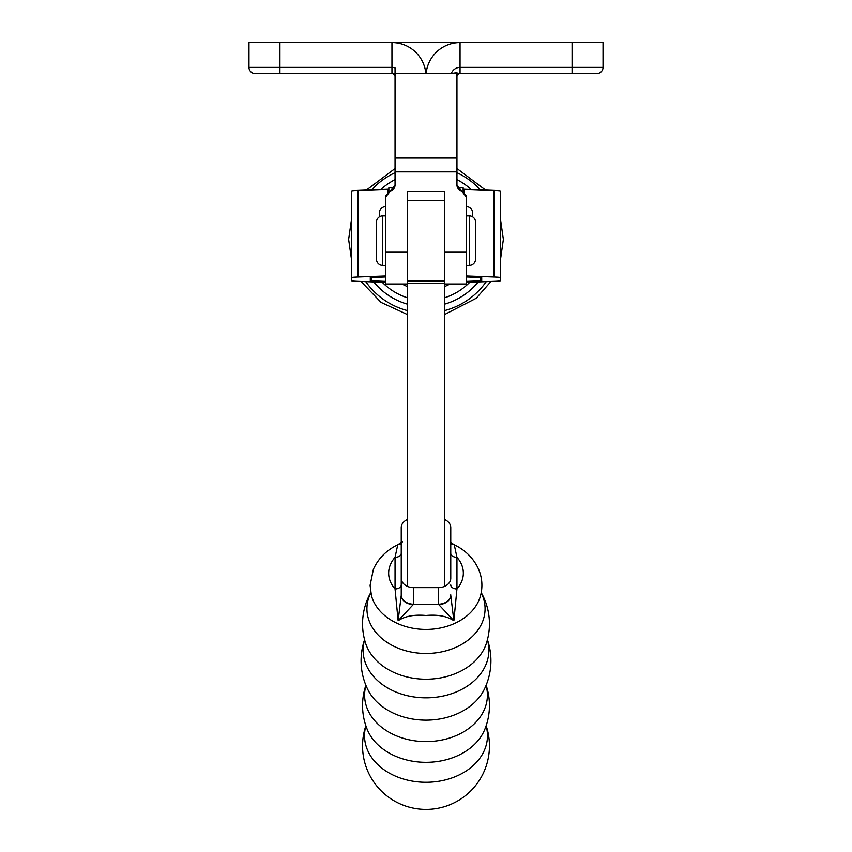 <?xml version="1.0" encoding="UTF-8"?>
<svg xmlns="http://www.w3.org/2000/svg" width="852" height="852" viewBox="0 0 852 852"><rect width="100%" height="100%" fill="white"/><g stroke="black" fill="none" stroke-linecap="round" stroke-linejoin="round"><path stroke-width="1.28" d="M466.236 196.95L461.592 190.954L466.065 195.534L466.236 196.95L466.236 284.004L444.574 284.004L444.574 586.378M385.764 196.95L385.935 195.534L390.408 190.954A6.188 6.188 0 0 0 395.051 184.959L385.764 196.95L385.764 284.004L407.426 284.004L407.426 191.157L444.574 191.157L444.574 284.004M461.592 190.954L456.949 184.959A6.188 6.188 0 0 0 461.592 190.954L456.949 184.959L456.949 171.87L395.051 171.87L395.051 73.549L425.862 73.549A34.048 34.048 0 0 0 391.952 42.6L391.952 73.549L255.163 73.549A6.188 6.188 0 0 1 248.976 67.361L391.952 67.361A9.287 9.287 0 0 1 395.051 67.894L395.051 73.549M390.408 190.954L395.051 184.959L395.051 171.87M456.949 73.549L456.949 171.87M456.949 72.58L451.294 73.549L425.862 73.549M255.163 73.549A6.188 6.188 0 0 1 248.976 67.361L248.976 42.6L603.024 42.6L603.024 67.361A6.188 6.188 0 0 1 596.837 73.549L460.048 73.549L460.048 42.6A34.048 34.048 0 0 0 426.138 73.549M460.048 73.549A3.099 3.099 0 0 0 456.949 76.648A3.099 3.099 0 0 1 460.048 73.549L391.952 73.549A3.099 3.099 0 0 1 395.051 76.648A3.099 3.099 0 0 0 391.952 73.549M394.391 187.76L388.863 187.76L388.863 191.594M385.764 282.374L358.064 281.352A21.662 0.799 0 0 1 351.727 280.787L351.727 277.571A21.662 0.799 0 0 1 358.064 277.007L385.764 275.984M385.764 281.405L370.29 280.787L370.29 277.571L385.764 276.953M351.727 277.571L351.727 190.965A21.662 0.799 0 0 1 358.064 190.401L388.863 189.219M385.764 206.322A6.188 6.188 0 0 0 379.577 212.51L379.577 216.738M466.236 206.322A6.188 6.188 0 0 1 472.423 212.51L472.423 216.738M385.764 215.907L382.676 215.907A6.188 6.188 0 0 0 376.477 222.106L376.477 259.242A6.188 6.188 0 0 0 382.676 265.43L385.764 265.43M466.236 265.43L469.324 265.43A6.188 6.188 0 0 0 475.522 259.242L475.522 222.106A6.188 6.188 0 0 0 469.324 215.907L466.236 215.907M449.973 284.004A49.523 49.523 0 0 1 444.574 286.57M407.426 286.57A49.523 49.523 0 0 1 402.027 284.004M463.137 191.594L463.137 187.76L457.609 187.76M466.236 282.374L493.936 281.352A21.662 0.799 180 0 0 500.273 280.787L500.273 277.571A21.662 0.799 180 0 0 493.936 277.007L466.236 275.984M466.236 281.405L481.71 280.787L481.71 277.571L466.236 276.953M500.273 277.571L500.273 190.965A21.662 0.799 180 0 0 493.936 190.401L463.137 189.219M407.426 284.004L407.426 586.378M407.426 191.157L407.426 200.55L444.574 200.55L444.574 191.157M481.199 592.811A59.065 44.73 180 0 1 426 653.473A59.065 44.73 180 0 1 370.801 592.811M487.387 639.895A62.878 47.616 180 0 1 426 697.831A62.878 47.616 180 0 1 364.613 639.895M486.055 685.413A61.397 46.498 180 0 1 426 741.602A61.397 46.498 180 0 1 365.945 685.413M486.087 725.883A61.482 46.562 180 0 1 426 782.285A61.482 46.562 180 0 1 365.913 725.883M397.756 544.769C386.393 550.286 378.277 558.475 373.389 569.317L370.087 585.367L371.419 595.505A55.657 42.142 180 0 0 426 629.436A55.657 42.142 180 0 0 480.581 595.505C482.85 586.581 482.189 577.848 478.611 569.317C473.723 558.475 465.607 550.286 454.244 544.769L456.949 557.336L456.949 588.977L453.871 620.725C447.076 616.166 437.79 614.42 426 615.485C414.221 614.42 404.924 616.166 398.129 620.725L395.051 588.977A6.188 4.047 180 0 0 401.239 584.941L401.239 553.289A6.188 4.047 180 0 1 395.051 557.336L397.756 544.769L398.885 544.055L401.239 544.716L402.506 541.339M370.769 592.641A63.442 63.442 0 0 0 365.561 643.153A62.175 47.084 0 0 0 365.572 643.207A62.175 47.084 0 0 0 426 679.204A62.175 47.084 0 0 0 486.428 643.207A62.175 47.084 0 0 0 486.439 643.164A63.442 63.442 0 0 0 481.231 592.641M364.571 639.745A64.922 64.922 0 0 0 367.915 689.758L367.915 689.758A62.1 47.03 0 0 0 426 720.153A62.1 47.03 0 0 0 484.085 689.758L484.085 689.747A64.922 64.922 0 0 0 487.429 639.745M365.881 685.264A63.442 63.442 0 0 0 367.265 729.525L367.265 729.525A61.482 46.562 0 0 0 426 762.327A61.482 46.562 0 0 0 484.735 729.525L484.735 729.525A63.442 63.442 0 0 0 486.119 685.264M401.239 594.824A12.375 9.372 180 0 0 413.625 604.196L398.129 620.725L401.239 595.356L401.239 578.263A12.375 9.372 0 0 0 413.625 587.635L413.625 604.196L438.375 604.196L438.375 587.635A12.375 9.372 0 0 0 450.761 578.263L450.761 553.289A6.188 4.047 0 0 0 456.949 557.336A37.339 28.276 0 0 1 456.949 588.977A6.188 4.047 -0 0 1 450.761 584.941M413.625 587.635L438.375 587.635M450.761 578.263L450.761 527.633A12.375 9.372 0 0 0 444.574 519.518M407.426 519.518A12.375 9.372 0 0 0 401.239 527.633L401.239 578.263M438.45 604.526A12.375 9.17 180 0 0 450.761 595.356L453.871 620.725L438.375 604.196A12.375 9.372 180 0 0 450.761 594.824M450.761 542.309L453.115 544.055L450.761 544.705M413.55 604.526A12.375 9.17 180 0 1 401.239 595.356M407.426 251.883L385.764 251.883M466.236 251.883L444.574 251.883M456.949 179.612A67.351 67.351 0 0 1 471.273 189.57M480.39 189.9A73.56 73.56 0 0 0 456.949 172.7M478.249 281.927A67.351 67.351 0 0 1 444.574 304.175M407.426 304.175A67.351 67.351 0 0 1 373.751 281.927M365.742 281.629A73.56 73.56 0 0 0 407.426 310.607M444.574 310.607A73.56 73.56 0 0 0 486.258 281.629M395.051 172.7A73.56 73.56 0 0 0 371.61 189.9M456.949 158.057L395.051 158.057M394.785 186.748A61.237 61.237 0 0 0 393.145 187.76M382.207 282.236A61.237 61.237 0 0 0 407.426 297.785M444.574 297.785A61.237 61.237 0 0 0 469.793 282.236M458.855 187.76A61.237 61.237 0 0 0 457.215 186.748M451.294 73.549A9.287 9.287 0 0 1 460.048 67.361L603.024 67.361A6.188 6.188 0 0 1 596.837 73.549M572.075 42.6L572.075 73.549M380.727 189.57A67.351 67.351 0 0 1 395.051 179.612M279.925 42.6L279.925 73.549M371.195 277.486L371.195 280.862M358.064 190.401L358.064 277.007M387.958 189.304L387.958 192.222M382.676 215.907L382.676 265.43M469.324 265.43L469.324 215.907M480.805 280.862L480.805 277.486M493.936 277.007L493.936 190.401M464.042 192.222L464.042 189.304M444.574 283.386L407.426 283.386M395.051 557.336A37.339 28.276 0 0 0 395.051 588.977L395.051 557.336M351.727 217.771L348.628 239.433L351.727 261.095M361.035 281.458L381.078 302.428L407.426 314.548M444.574 314.548L476.247 298.264L490.965 281.458M500.273 261.095L503.372 239.433L500.273 217.771M395.051 168.526L366.403 190.102M456.949 168.526L485.597 190.102M444.574 280.904L407.426 280.904M365.859 725.744A63.442 63.442 0 0 0 426 809.4A63.442 63.442 0 0 0 486.141 725.744M453.115 544.055L454.244 544.769M401.239 542.309L398.885 544.055"/></g></svg>
